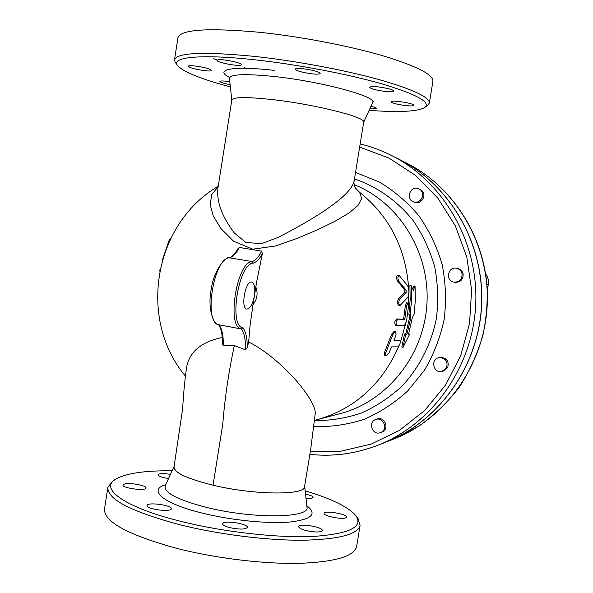 <?xml version="1.0" encoding="UTF-8"?>
<svg xmlns="http://www.w3.org/2000/svg" width="593" height="593" viewBox="0 0 593 593"><rect width="100%" height="100%" fill="white"/><g stroke="black" fill="none" stroke-linecap="round" stroke-linejoin="round"><path stroke-width="0.89" d="M380.988 432.379L380.365 432.638C372.278 435.862 367.556 421.712 375.94 419.429C383.404 416.709 388.311 429.243 380.988 432.379M375.94 419.429L377.333 418.992C384.775 416.286 389.66 428.769 382.359 431.889L380.365 432.638M446.529 367.912L441.896 371.455C433.09 373.627 430.281 358.683 439.287 357.609C445.743 358.105 448.152 361.537 446.529 367.912M439.287 357.609L440.429 357.431C446.863 357.92 449.272 361.345 447.648 367.69L443.038 371.218L441.896 371.455M462.095 274.085C462.08 279.377 459.471 282.068 454.268 282.172C445.158 281.29 447.626 266.242 456.558 268.251C459.619 269.007 461.465 270.949 462.095 274.085M456.558 268.251L457.633 268.459C460.679 269.207 462.518 271.142 463.148 274.262C463.133 279.533 460.539 282.216 455.357 282.32L454.268 282.172M420.748 190.175C425.967 194.964 419.762 204.607 413.336 201.731C404.975 198.84 410.764 184.942 418.74 188.789L420.748 190.175M418.74 188.789L421.964 190.709C427.168 195.475 420.986 205.082 414.589 202.213L413.336 201.731M237.571 249.749L238.023 248.563L239.394 247.466L261.669 251.121L262.328 253.826L256.591 282.194L252.989 304.683L250.046 325.891L248.652 341.939C283.58 359.803 318.048 402.64 315.105 414.507L315.091 414.648M218.165 186.639L211.783 194.593L210.13 204.474L213.243 215.978L220.996 228.624L233.605 241.232L252.833 249.201L275.634 245.984L297.36 238.327L317.522 229.78L335.03 221.271L348.877 213.102L357.994 205.489L361.686 198.514L359.558 192.251L355.422 188.07M174.127 466.291C172.874 472.102 185.846 478.403 213.05 485.207C187.054 478.744 174.046 472.651 174.023 466.936L182.629 408.859C183.133 400.067 184.43 380.41 186.973 365.429C190.457 350.93 202.235 341.605 222.316 337.461M399.993 305.491L398.718 305.269C397.088 303.742 396.991 301.659 398.429 299.013L404.886 292.26L404.819 289.91L397.866 281.549C396.198 278.562 396.183 276.471 397.814 275.278L399.148 275.5C397.525 276.694 397.54 278.784 399.193 281.771L406.086 290.118L406.146 292.468L399.719 299.235C398.288 301.881 398.377 303.964 399.993 305.491L407.865 297.308C409.318 293.52 409.222 289.621 407.569 285.604L399.148 275.5M385.828 355.896L384.501 355.644L384.457 352.605L391.654 334.178L394.263 331.161L395.538 331.391L392.944 334.415L385.784 352.85L385.828 355.896L388.964 352.931L391.639 346.883L397.829 346.861C399.808 344.941 400.601 342.924 400.201 340.819L393.997 340.76L396.042 334.578L395.538 331.391M394.071 340.567L399.015 340.604M396.806 325.446L395.605 325.238C394.152 322.866 394.612 320.754 396.999 318.901L403.099 319.286L403.759 318.041L405.286 305.973L406.568 302.845L407.799 303.053L406.524 306.188L404.989 318.263L404.33 319.501L398.266 319.13C395.902 320.983 395.442 323.096 396.88 325.461L403.477 325.787C404.834 325.438 405.923 323.37 406.731 319.568L408.481 306.307L407.799 303.053M386.095 442.022L386.169 442C439.213 421.326 478.781 365.859 481.657 305.01C484.57 244.16 450.443 185.179 399.6 159.576L399.526 159.539M391.699 155.566L399.46 159.502C450.324 185.12 484.466 244.123 481.546 305.002C478.677 365.881 439.087 421.378 386.021 442.052L377.919 445.232C432.215 424.091 472.769 367.178 475.712 304.728C478.714 242.27 443.734 181.769 391.699 155.566C381.558 150.444 371.04 146.575 360.159 143.951M314.386 420.422L340.686 413.454C387.125 401.305 423.936 355.57 426.923 303.912C430.081 252.27 398.933 202.361 354.229 184.675M402.951 347.542L401.832 347.031L404.567 333.955L405.805 333.881L409.696 317.092L408.911 314.216L410.171 299.947L409.919 285.626L411.142 285.529L411.438 291.719L411.194 304.12L410.126 314.401L410.897 317.307L406.976 334.259L405.738 334.341L402.951 347.542L409.719 334.096L408.51 334.17L412.417 317.299L414.055 314.423L414.329 312.4L415.315 300.199L415.056 285.93L413.365 290.474L411.142 285.529M412.735 289.021L413.847 286.026L415.056 285.93M408.911 314.216L410.126 314.401M409.696 317.092L410.897 317.307M405.805 333.881L406.976 334.259M404.567 333.955L405.738 334.341M408.636 333.74L409.719 334.096M159.68 271.097L160.325 268.006M162.245 260.364L168.961 240.728L170.962 237.941M158.368 312.229L157.983 308.857M218.78 324.749L241.41 328.996L243.011 327.899C228.446 326.639 238.46 263.27 253.293 263.107L252.181 261.535L229.128 257.77M248.652 341.939L247.229 347.824L245.383 349.774L234.339 345.6L223.25 345.504L222.501 344.125L222.642 343.095M254.404 295.811C252.722 304.276 250.209 308.701 246.881 309.079C240.335 308.649 245.391 280.244 251.684 282.075C254.493 283.335 255.398 287.916 254.404 295.811M363.679 122.21L363.687 122.158C366.556 117.525 316.929 104.783 274.381 99.824C247.481 96.8 233.301 96.859 231.833 100.002L217.957 187.944C216.371 201.375 221.797 216.363 234.242 232.908L245.969 242.53L261.765 243.604L278.421 237.244C317.136 217.468 351.597 195.179 354.177 180.865L354.177 180.865C353.117 182.333 355.496 189.174 356.274 189.3L359.558 192.251C389.742 216.489 406.138 248.971 408.762 289.695M230.351 86.882C201.042 79.069 183.452 71.975 177.566 65.586C170.25 57.076 201.109 53.785 255.702 59.9C298.094 64.563 349.055 74.347 382.819 84.132C416.901 94.487 430.926 102.248 424.892 107.415C417.724 111.588 399.133 112.559 369.12 110.35M217.787 59.826C221.982 58.67 242.426 62.902 241.477 64.711L240.802 65.163C236.985 66.431 216.134 62.206 216.949 60.316L217.787 59.826M189.53 67.165L188.441 66.246C188.025 64.548 205.504 67.098 210.278 69.44L211.56 70.441C211.894 72.168 194.044 69.507 189.53 67.165M230.099 84.651L226.734 83.969C222.36 82.938 220.085 82.086 219.907 81.411C220.492 80.715 223.783 80.811 229.773 81.715M370.959 106.31C374.428 107.148 376.192 107.852 376.259 108.4L374.917 108.853L369.884 108.667M413.425 104.857L413.766 105.324C414.055 107.103 395.005 104.561 391.684 102.389L391.113 101.774C390.713 99.921 410.934 102.715 413.425 104.857M387.726 88.52C391.721 89.521 393.759 90.373 393.826 91.085C391.817 92.241 386.028 91.871 376.459 89.966C372.048 88.92 369.787 88.009 369.654 87.23C371.826 86.052 377.852 86.474 387.726 88.52M303.527 68.773C313.245 70.13 318.797 71.671 320.176 73.413C319.812 74.177 317.225 74.333 312.422 73.88C302.541 72.576 296.796 71.012 295.195 69.181C295.581 68.38 298.353 68.247 303.527 68.773M427.627 105.443L429.347 103.056C429.591 97.044 412.32 89.083 377.541 79.173C343.347 69.811 295.321 60.849 255.094 56.454C203.629 51.435 176.758 52.584 174.49 59.893L175.417 62.606L177.566 65.586M174.49 59.893L177.93 37.826C180.354 29.509 207.357 27.649 258.933 32.237C299.235 36.358 347.268 45.476 381.403 55.349C416.123 65.823 433.29 74.459 432.92 81.256M246.74 68.328L244.338 67.713M217.016 59.863L213.413 58.67M305.173 490.819C332.006 498.883 348.988 507.274 356.126 515.984C363.309 527.044 349.173 533.848 313.719 536.413C278.606 538.133 225.266 532.306 182.555 521.773C125.975 508.031 99.624 489.24 114.916 479.655C124.819 473.496 143.869 470.531 172.081 470.775M147.561 506.578L146.982 505.495C147.116 501.789 172.526 505.229 171.34 508.779C171.503 511.885 150.985 510.01 147.561 506.578M124.352 484.066C129.437 482.346 146.975 485.548 145.982 488.024C146.034 491.3 121.824 488.128 122.988 485.007L124.352 484.066M168.545 478.536C161.941 477.498 158.42 476.261 158.005 474.815C158.435 473.866 160.873 473.496 165.321 473.711L170.48 474.296M305.514 493.887L312.059 496.074L313.111 497.305C312.719 498.231 310.347 498.543 305.988 498.239M345.927 517.696C342.754 519.928 322.992 515.962 324.112 513.338C324.171 510.113 347.468 514.072 346.431 517.126L345.927 517.696M315.617 531.958C305.699 531.046 299.976 529.26 298.457 526.599C298.568 522.937 323.422 527.058 322.273 530.55C321.917 531.595 319.701 532.062 315.617 531.958M230.143 527.711C225.17 526.421 222.664 525.094 222.634 523.738C222.783 519.839 248.556 523.715 247.333 527.444C245.361 529.505 239.631 529.593 230.143 527.711M315.105 414.507L310.628 449.85L304.52 486.69C305.187 495.429 254.301 495.162 213.05 485.207C255.694 495.518 307.856 495.355 304.639 486.001L304.639 485.949M114.746 479.774L112.084 481.686L107.874 487.409C107.14 499.299 131.49 511.833 180.909 525.013C219.721 534.604 267.502 540.505 302.749 540.238C338.766 539.385 357.883 534.412 360.099 525.309L357.92 518.415M107.83 487.691L104.531 508.868C103.649 521.707 127.873 534.916 177.196 548.495C215.934 558.347 263.7 564.091 298.998 563.35C335.075 561.971 354.28 556.353 356.623 546.501L356.652 546.338M485.6 273.922L486.067 274.581M485.682 274.47L486.03 274.529C488.076 277.509 488.825 280.793 488.284 284.388L487.261 290.548M486.838 284.18L488.284 284.388M252.989 304.683C257.229 299.354 258.17 293.431 255.82 286.93M317.329 419.674C355.066 408.733 382.329 384.042 399.104 345.593M400.453 342.102L406.272 321.517M408.503 305.061L408.859 293.402M406.976 163.32C456.706 188.366 490.04 245.917 487.194 305.269C484.392 364.628 445.751 418.754 393.871 438.976L418.562 426.345C433.943 415.515 447.5 402.506 459.234 387.311C469.693 371.077 477.624 353.554 483.021 334.741C486.164 319.597 487.55 304.394 487.187 289.132C484.162 235.465 452.081 186.158 406.976 163.32L399.6 159.576M359.64 147.131L388.793 157.99L415.3 175.217L437.856 198.151L455.32 225.8L466.773 256.91L471.605 290.014L469.545 323.489L460.694 355.718L445.513 385.139L424.81 410.363L399.645 430.273L371.27 444.038L341.049 451.162L310.361 451.495M313.69 426.597C330.686 427.071 347.416 424.677 363.88 419.399C379.868 412.513 394.456 403.062 407.643 391.046L424.506 370.158C433.713 354.421 440.265 337.521 444.157 319.457C446.403 301.081 445.751 282.846 442.208 264.745C437.056 247.111 429.347 230.885 419.095 216.06C407.576 202.369 394.338 191.035 379.372 182.051L355.541 172.415M406.524 306.188L405.286 305.973M404.989 318.263L403.759 318.041M404.33 319.501L403.099 319.286M398.266 319.13L396.999 318.901M385.784 352.85L384.457 352.605M400.134 340.812L398.896 340.582M392.944 334.415L391.654 334.178M399.719 299.235L398.429 299.013M406.146 292.468L404.886 292.26M406.086 290.118L404.819 289.91M399.193 281.771L397.866 281.549M168.961 240.728L169.561 240.825M261.669 251.121C258.674 257.073 255.509 260.542 252.181 261.535C236.74 261.676 226.274 327.499 241.41 328.996C244.405 333.155 245.732 340.078 245.383 349.774M253.293 263.107C256.421 262.188 259.43 259.097 262.328 253.826M247.229 347.824C247.355 338.529 245.947 331.887 243.011 327.899M223.25 345.504C223.531 335.853 222.093 328.952 218.936 324.794C203.154 323.163 213.502 257.77 229.595 257.755C233.056 256.791 236.318 253.359 239.394 247.466M354.488 178.923C377.422 186.751 397.888 201.286 413.514 221.1C422.965 235.154 430.051 250.483 434.758 267.08C437.968 284.099 438.509 301.229 436.374 318.471C431.296 343.984 419.451 367.319 402.291 385.865C390.001 397.266 376.392 406.309 361.456 412.995C346.053 418.191 330.36 420.726 314.364 420.593M231.826 100.091L229.402 78.395C230.032 74.103 245.48 73.532 275.738 76.667C323.244 81.849 377.845 96.956 372.649 102.596L374.064 100.877M274.203 70.374C233.086 65.638 213.836 69.455 229.113 77.172M165.773 484.637C147.249 489.951 163.134 503.798 203.762 513.456C232.664 520.469 268.622 523.945 290.207 521.996C311.911 519.372 317.448 513.968 306.826 505.785M307.055 507.46L306.966 507.059C310.628 518.089 253.708 519.164 207.194 507.571C177.44 499.862 163.468 492.568 165.284 485.704L174.112 466.313M213.05 485.207L222.753 424.24C224.799 398.266 228.653 372.056 234.339 345.6M309.902 454.342C333.007 456.84 355.681 453.808 377.919 445.232C355.689 453.808 333.014 456.855 309.894 454.379M487.268 290.689L488.321 284.395C488.854 280.8 488.106 277.524 486.06 274.552L485.593 273.892M218.224 186.246C153.832 223.895 137.554 319.078 185.453 376.132M386.169 442L393.871 438.976M396.88 325.461L395.605 325.238M400.201 340.819L398.956 340.59M218.876 324.779C213.843 325.557 207.135 308.523 211.293 288.954C213.925 268.97 226.986 255.65 229.254 257.747M238.023 248.563C234.984 253.967 232.041 257.028 229.187 257.755M222.501 344.125C222.538 334.645 221.196 328.159 218.491 324.667M354.177 180.865L363.687 122.158M228.579 76.2L229.395 78.313M372.649 102.596L363.665 122.306M424.892 107.415L427.79 105.324M432.92 81.263L429.347 103.056M304.639 486.001L306.966 507.059M356.126 515.984L358.142 518.727M356.623 546.501L360.099 525.309"/></g></svg>
